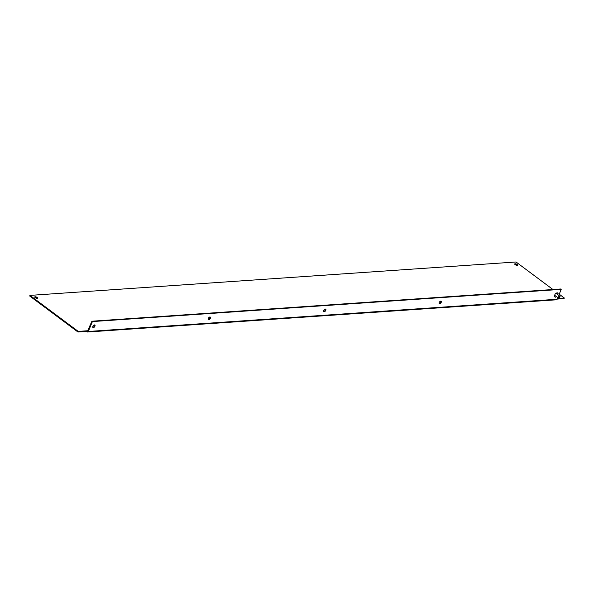 <?xml version="1.0" encoding="UTF-8"?>
<svg xmlns="http://www.w3.org/2000/svg" width="594" height="594" viewBox="0 0 594 594"><rect width="100%" height="100%" fill="white"/><g stroke="black" fill="none" stroke-linecap="round" stroke-linejoin="round"><path stroke-width="0.89" d="M554.195 296.465L555.256 297.252L556.34 296.562M557.766 294.654L558.152 293.726L557.142 292.686L555.19 293.926L554.247 296.213L555.256 297.252M37.177 297.483A1.567 0.557 -157.5 0 1 37.615 298.151A1.567 0.557 -157.5 0 1 36.642 298.285A1.567 0.557 -157.5 0 1 35.15 297.616A1.567 0.557 -157.5 0 1 34.719 296.948A1.567 0.557 -157.5 0 1 35.692 296.814A1.567 0.557 -157.5 0 1 37.177 297.483M37.199 298.337A1.567 0.557 22.5 0 0 36.925 298.099A1.567 0.557 22.5 0 0 34.883 297.379M517.166 264.486A1.567 0.557 -157.5 0 1 517.597 265.154A1.567 0.557 -157.5 0 1 516.624 265.288A1.567 0.557 -157.5 0 1 515.132 264.627A1.567 0.557 -157.5 0 1 514.701 263.959A1.567 0.557 -157.5 0 1 515.674 263.825A1.567 0.557 -157.5 0 1 517.166 264.486M517.181 265.347A1.567 0.557 22.5 0 0 516.906 265.102A1.567 0.557 22.5 0 0 514.864 264.382M92.79 327.279A1.567 0.854 126.7 0 0 92.864 327.279A1.567 0.854 126.7 0 0 94.142 326.381A1.567 0.854 126.7 0 0 94.543 324.925M94.468 324.925A1.567 0.854 126.7 0 0 93.035 326.054A1.567 0.854 126.7 0 0 92.968 327.539A1.567 0.854 126.7 0 0 93.347 327.636A1.567 0.854 126.7 0 0 94.78 326.507A1.567 0.854 126.7 0 0 94.847 325.022A1.567 0.854 126.7 0 0 94.468 324.925M208.219 319.342A1.567 0.854 126.7 0 0 208.294 319.342A1.567 0.854 126.7 0 0 209.571 318.451A1.567 0.854 126.7 0 0 209.972 316.988M209.897 316.988A1.567 0.854 126.7 0 0 208.464 318.124A1.567 0.854 126.7 0 0 208.397 319.602A1.567 0.854 126.7 0 0 208.776 319.698A1.567 0.854 126.7 0 0 210.209 318.57A1.567 0.854 126.7 0 0 210.276 317.092A1.567 0.854 126.7 0 0 209.897 316.988M323.648 311.404A1.567 0.854 126.7 0 0 323.723 311.404A1.567 0.854 126.7 0 0 325 310.514A1.567 0.854 126.7 0 0 325.401 309.058M325.326 309.058A1.567 0.854 126.7 0 0 323.901 310.187A1.567 0.854 126.7 0 0 323.827 311.664A1.567 0.854 126.7 0 0 324.205 311.768A1.567 0.854 126.7 0 0 325.638 310.64A1.567 0.854 126.7 0 0 325.705 309.155A1.567 0.854 126.7 0 0 325.326 309.058M439.077 303.475A1.567 0.854 126.7 0 0 439.152 303.475A1.567 0.854 126.7 0 0 440.429 302.576A1.567 0.854 126.7 0 0 440.83 301.121M440.755 301.121A1.567 0.854 126.7 0 0 439.33 302.249A1.567 0.854 126.7 0 0 439.256 303.734A1.567 0.854 126.7 0 0 439.634 303.831A1.567 0.854 126.7 0 0 441.067 302.702A1.567 0.854 126.7 0 0 441.134 301.217A1.567 0.854 126.7 0 0 440.755 301.121M552.955 289.523L516.03 261.984L29.952 295.396L78.23 331.4L86.858 330.806L87.749 331.229M557.454 298.455L564.3 297.988L559.221 294.193M86.858 330.806L86.598 331.422L87.192 331.868A1.077 0.824 -93.9 0 0 88.306 331.474L92.404 321.577L91.929 321.213L87.452 331.252M78.23 331.4L77.97 332.016L86.598 331.422M29.952 295.396L29.7 296.012L77.97 332.016M564.3 297.988L564.048 298.604L557.202 299.072M91.929 321.213L560.743 288.988L561.226 289.345L558.731 295.374M557.788 297.646L557.127 299.25A1.077 0.824 86.1 0 1 556.474 299.784L87.652 332.009M92.404 321.577L561.226 289.345M558.724 298.203A1.188 0.646 -53.3 0 1 558.442 298.129A1.188 0.646 -53.3 0 1 558.494 297A1.188 0.646 -53.3 0 1 559.578 296.146A1.188 0.646 -53.3 0 1 559.867 296.22A1.188 0.646 -53.3 0 1 560.008 296.852M559.051 298.091L559.682 296.569L559.051 298.091M557.127 299.25L88.306 331.474M554.625 295.285L558.857 298.247L559.867 296.22L556.058 293.377"/></g></svg>
